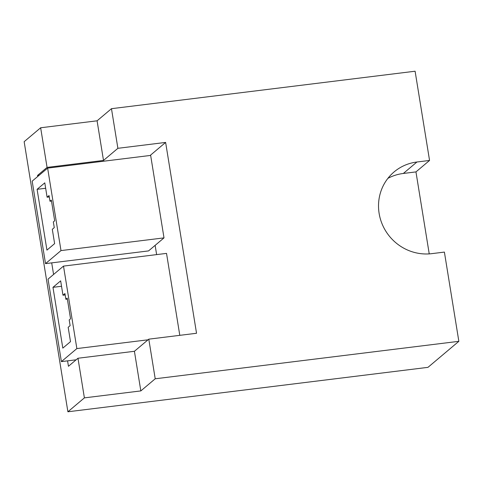 <?xml version="1.0" encoding="UTF-8"?>
<svg xmlns="http://www.w3.org/2000/svg" width="483" height="483" viewBox="0 0 483 483"><rect width="100%" height="100%" fill="white"/><g stroke="black" fill="none" stroke-linecap="round" stroke-linejoin="round"><path stroke-width="0.72" d="M67.898 411.782L427.968 367.346L458.85 341.318L444.396 252.09L431.778 253.647A46.954 45.022 -130.1 0 1 382.922 225.821A46.954 45.022 -130.1 0 1 394.092 171.924A46.954 45.022 -130.1 0 1 416.932 162.004L429.556 160.447L415.102 71.218L111.47 108.687L97.083 120.81L40.65 127.778L24.15 141.682L67.898 411.782L84.392 397.871L140.831 390.91L155.212 378.787L458.85 341.318M429.236 253.889L415.96 171.906L429.556 160.447M179.797 335.335L166.526 253.388L63.502 266.103L48.034 279.138L61.395 361.616L67.578 360.855L68.453 366.277L77.974 358.247L84.392 397.871M51.705 262.867L45.523 263.627L60.991 250.592L164.009 237.877L148.547 250.912L51.705 262.867L53.583 274.465M40.65 127.778L47.068 167.402L37.547 175.426L37.716 176.482M97.083 120.81L103.501 160.434L47.068 167.402M111.47 108.687L117.888 148.311L103.501 160.434M117.888 148.311L165.627 142.425L196.539 333.27L148.794 339.163L155.212 378.787M415.96 171.906L403.335 173.463A46.954 45.022 49.9 0 0 387.891 178.36M140.831 390.91L134.413 351.286L148.794 339.163M77.974 358.247L134.413 351.286M155.134 245.364L156.631 254.607M37.547 175.426L39.214 175.22M67.578 360.855L76.139 359.799M45.523 263.627L32.168 181.161L47.636 168.126L60.991 250.592M165.627 142.425L150.141 155.472M63.502 266.103L76.863 348.581L61.395 361.616M60.653 280.858L52.967 287.331L62.814 348.122L70.5 341.65L68.169 327.293L70.132 325.639L69.208 319.939L70.554 318.798L67.209 298.132L65.863 299.267L64.939 293.561L62.977 295.216L60.653 280.858M76.863 348.581L148.04 339.797M164.009 237.877L150.654 155.411L47.636 168.126M37.094 189.324L46.942 250.116L54.621 243.637L52.297 229.28L54.259 227.632L53.335 221.926L54.682 220.791L51.337 200.119L49.984 201.254L49.061 195.555L47.105 197.209L44.78 182.852L37.094 189.324L45.656 188.267M52.967 287.331L61.528 286.274M65.163 294.944L62.977 295.216M49.284 196.937L47.105 197.209M65.863 299.267L67.36 299.08M49.984 201.254L51.488 201.073M403.335 173.463L416.932 162.004"/></g></svg>

